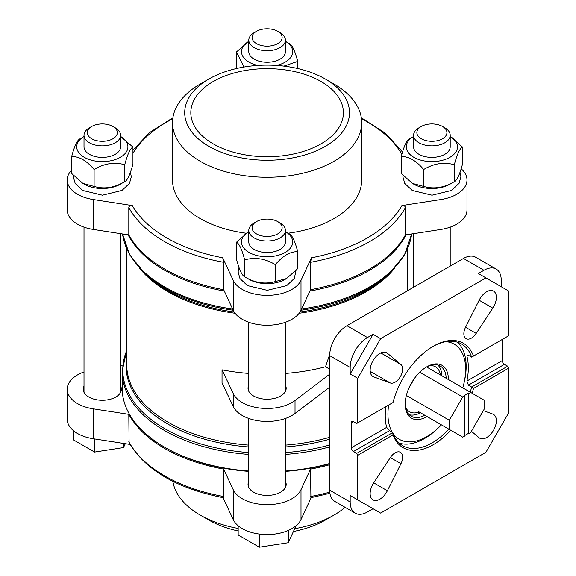 <?xml version="1.0" encoding="UTF-8"?>
<svg xmlns="http://www.w3.org/2000/svg" width="576" height="576" viewBox="0 0 576 576"><rect width="100%" height="100%" fill="white"/><g stroke="black" fill="none" stroke-linecap="round" stroke-linejoin="round"><path stroke-width="0.86" d="M464.544 395.964L462.73 397.008L449.309 420.257L449.309 429.422L462.73 437.177L464.544 436.126L464.544 395.964L464.112 395.712L468.432 393.221L468.857 393.473L468.857 433.634L470.671 432.59L484.092 409.342L484.092 400.176L470.671 392.422L468.857 393.473M426.586 366.97L470.671 392.422M419.789 372.218L462.73 397.008M468.857 433.634L468.432 433.39L464.544 435.629M418.5 411.631L449.309 429.422M357.732 422.899L393.012 402.53A60.271 34.798 -60 0 1 433.253 346.277A60.271 34.798 -60 0 1 473.501 356.062L508.781 335.693L508.781 291.096L485.899 277.884L380.614 338.674L357.732 378.302L357.732 422.899L356.652 423.518L353.419 421.654A3.053 1.764 -120 0 0 351.893 421.502A3.053 1.764 -120 0 0 351.259 422.899L351.259 447.811A3.053 1.764 -120 0 0 353.419 451.548L356.652 453.42L392.71 432.605L389.47 430.733L386.669 427.37A58.745 33.919 120 0 1 385.934 406.613M473.501 356.062L471.643 357.127L468.41 355.262L467.086 354.996L466.898 356.134L468.41 355.262M502.308 339.43L502.308 360.605A3.053 1.764 -120 0 0 504.461 364.342L507.701 366.214L471.643 387.029L468.41 385.157L466.898 381.053A58.745 33.919 120 0 0 466.898 356.134M356.652 453.42L357.732 455.285L393.012 434.916L392.71 432.605A58.745 33.919 -60 0 0 402.804 445.738A58.745 33.919 -60 0 0 432.18 442.829A58.745 33.919 -60 0 0 448.855 429.163M507.701 366.214L508.781 368.078L508.781 412.675L485.899 452.304L380.614 513.094L350.179 495.518L373.061 508.73L367.445 511.97A24.415 14.098 120 0 1 355.234 513.18A24.415 14.098 120 0 1 350.179 502.006L350.179 495.518M355.234 513.18L334.735 501.35A24.415 14.098 120 0 1 329.681 490.169L329.681 355.622A24.415 14.098 120 0 1 346.939 325.721L463.464 258.451A24.415 14.098 120 0 1 475.675 257.242L496.174 269.071A24.415 14.098 120 0 1 501.228 280.253L501.228 286.733M357.732 378.302L350.179 373.946L350.179 367.459A24.415 14.098 120 0 1 367.445 337.558L373.061 334.318L380.614 338.674M357.732 455.285L357.732 499.882M476.179 333.41L492.804 308.124A13.73 7.927 120 0 0 493.524 291.096A13.73 7.927 120 0 0 479.138 300.233L465.552 327.276A10.678 6.163 120 0 0 466.063 338.666A10.678 6.163 120 0 0 476.179 333.41L465.552 327.276M373.709 376.884L390.334 382.975A10.678 6.163 120 0 0 400.45 376.546A10.678 6.163 120 0 0 400.961 364.572L387.367 353.218A13.73 7.927 120 0 0 386.719 352.764A13.73 7.927 120 0 0 372.989 360.691A13.73 7.927 120 0 0 372.989 376.546A13.73 7.927 120 0 0 373.709 376.884L372.334 376.092M387.367 490.745L400.961 463.702A10.678 6.163 120 0 0 400.45 452.311A10.678 6.163 120 0 0 390.334 457.567L373.709 482.854A13.73 7.927 120 0 0 372.989 499.882A13.73 7.927 120 0 0 387.367 490.745L373.709 482.854M471.413 431.302L479.138 437.76A13.73 7.927 120 0 0 479.794 438.214A13.73 7.927 120 0 0 493.524 430.286A13.73 7.927 120 0 0 493.524 414.432A13.73 7.927 120 0 0 492.804 414.094L483.35 410.63M470.218 392.162A58.745 33.919 -60 0 0 471.643 387.029L473.501 388.447L508.781 368.078M473.501 388.447A60.271 34.798 -60 0 1 472.118 393.257M450.756 430.258A60.271 34.798 -60 0 1 393.012 434.916M496.174 269.071A24.415 14.098 120 0 0 483.962 270.281L478.346 273.528L485.899 277.884M285.415 373.435A140.378 81.043 0 0 0 325.519 366.775L329.71 354.37M325.519 366.775L329.681 369.18M248.796 373.435A140.378 81.043 0 0 1 222.034 369.835L222.034 382.795L233.244 406.512A35.093 20.261 0 0 0 260.402 421.07A35.093 20.261 0 0 0 295.027 413.453L329.681 387.173M329.681 463.5A144.95 83.686 180 0 1 285.415 471.031M248.796 471.031A144.95 83.686 180 0 1 164.606 447.192A144.95 83.686 180 0 1 122.148 388.015L122.148 371.405A144.95 83.686 180 0 0 248.796 454.421M223.042 497.65L233.201 519.545A35.093 20.261 0 0 0 267.106 534.564A35.093 20.261 0 0 0 301.003 519.545L311.162 497.65M84.002 371.974A35.093 20.261 0 0 0 67.219 389.261L67.219 419.162A35.093 20.261 0 0 0 93.233 438.732L130.025 444.427M285.206 231.509L289.526 234.007C292.241 235.332 294.977 241.229 297.734 251.69C290.268 251.482 282.794 255.794 275.314 264.636C265.183 258.545 254.974 256.968 244.678 259.898C241.963 249.53 239.227 243.634 236.47 242.215L236.47 259.142C239.184 269.51 241.92 275.407 244.678 276.833C254.808 282.917 265.018 284.501 275.314 281.57L286.524 278.561L285.192 279.331A25.582 14.767 180 0 1 247.478 278.366M286.524 278.561L297.734 268.625L297.734 251.69M121.946 183.218A25.582 14.767 180 0 1 95.695 188.014A25.582 14.767 180 0 1 84.226 184.19L82.894 183.427L94.104 186.43C104.234 189.382 114.444 187.805 124.74 181.692C127.454 180.367 130.19 174.47 132.948 164.002L132.948 147.074C130.234 148.399 127.498 154.296 124.74 164.758C114.61 161.806 104.4 163.382 94.104 169.495C86.638 160.661 79.164 156.348 71.683 156.55C74.398 146.182 77.134 140.285 79.891 138.866M71.683 156.55L71.683 173.484L82.894 183.427M401.256 156.55L401.256 173.484L412.474 183.427L423.684 186.43C433.814 189.382 444.024 187.805 454.313 181.692C457.027 180.367 459.763 174.47 462.521 164.002L462.521 147.074C459.806 148.399 457.07 154.296 454.313 164.758C444.19 161.806 433.973 163.382 423.684 169.495C416.21 160.661 408.737 156.348 401.256 156.55C403.97 146.182 406.706 140.285 409.464 138.866M451.526 183.218A25.582 14.767 180 0 1 413.798 184.19L412.474 183.427M117.994 185.422A18.31 10.57 0 0 0 118.584 184.817M282.78 280.562A18.31 10.57 0 0 0 283.19 280.152M250.841 279.958A18.31 10.57 0 0 0 251.424 280.562M223.668 496.512L223.668 469.102A144.95 83.686 180 0 1 128.808 414.338L129.096 442.764C145.498 470.16 176.904 488.47 223.294 497.7L223.668 496.512A144.95 83.686 180 0 1 128.808 441.742M223.668 262.296L223.668 289.706L233.201 310.248L233.201 280.346L222.732 257.782L223.668 262.296A144.95 83.686 180 0 1 128.808 207.526C129.146 205.97 130.32 205.322 132.314 205.582L93.233 199.534A35.093 20.261 0 0 1 67.219 179.964A35.093 20.261 0 0 1 71.683 170.078M128.808 207.526L128.808 234.936A144.95 83.686 180 0 0 223.668 289.706M333.994 84.031L325.368 79.049A82.397 47.57 180 0 1 325.368 79.049A82.397 47.57 180 0 1 325.361 146.326A82.397 47.57 180 0 1 208.843 146.326A82.397 47.57 180 0 1 208.843 79.049A82.397 47.57 180 0 1 325.361 79.049L333.994 84.031A94.601 54.619 180 0 1 361.706 122.652A94.601 54.619 180 0 1 267.106 177.271A94.601 54.619 180 0 1 172.505 122.652A94.601 54.619 180 0 1 200.21 84.031L208.843 79.049M321.048 81.54A76.291 44.05 180 0 1 343.397 112.687A76.291 44.05 180 0 1 267.106 156.73A76.291 44.05 180 0 1 190.814 112.687A76.291 44.05 180 0 1 237.91 71.993A76.291 44.05 180 0 1 321.048 81.54M361.706 122.652L361.706 179.964A94.601 54.619 180 0 1 288.151 233.208M246.154 233.222A94.601 54.619 180 0 1 172.505 179.964L172.505 122.652M405.396 207.526A144.95 83.686 180 0 1 310.536 262.296L310.536 289.706A144.95 83.686 180 0 0 405.396 234.936L405.396 207.526C405.05 205.97 403.877 205.322 401.89 205.582L440.971 199.534A35.093 20.261 0 0 0 466.985 179.964A35.093 20.261 0 0 0 461.167 168.79M233.201 280.346A35.093 20.261 0 0 0 267.106 295.366A35.093 20.261 0 0 0 301.003 280.346L311.472 257.782L310.536 262.296M233.201 310.248A35.093 20.261 0 0 0 267.106 325.26A35.093 20.261 0 0 0 301.003 310.248L310.536 289.706M67.219 179.964L67.219 209.858A35.093 20.261 0 0 0 93.233 229.435L128.808 234.936M405.396 234.936L440.971 229.435A35.093 20.261 0 0 0 466.985 209.858L466.985 179.964M406.109 234.828A144.95 83.686 180 0 1 309.902 291.06M224.302 291.06A144.95 83.686 180 0 1 128.095 234.828M329.681 463.774A143.424 82.807 180 0 1 285.415 471.391M248.796 471.391A143.424 82.807 180 0 1 165.679 447.811L164.606 447.192M329.681 464.746A144.95 83.686 180 0 1 310.536 469.102L310.91 497.7L329.911 493.301M122.537 365.155L120.622 365.45M67.219 389.261A35.093 20.261 0 0 0 93.233 408.83L128.808 414.338M223.668 469.102L233.201 489.643A35.093 20.261 0 0 0 267.106 504.662A35.093 20.261 0 0 0 301.003 489.643L310.536 469.102M248.796 481.32A19.073 11.009 0 0 0 248.033 484.402A19.073 11.009 0 0 0 253.613 492.185A19.073 11.009 0 0 0 274.399 494.575A19.073 11.009 0 0 0 286.178 484.402A19.073 11.009 0 0 0 285.415 481.32M84.002 386.179A19.073 11.009 0 0 0 83.239 389.261A19.073 11.009 0 0 0 88.826 397.044A19.073 11.009 0 0 0 109.613 399.434A19.073 11.009 0 0 0 121.385 389.261A19.073 11.009 0 0 0 120.622 386.179M345.132 507.348A94.601 54.619 180 0 1 333.994 515.088A94.601 54.619 180 0 1 294.79 528.696M238.169 528.473A94.601 54.619 180 0 1 200.21 515.088A94.601 54.619 180 0 1 172.879 481.349M333.994 515.088L325.368 520.07A82.397 47.57 180 0 1 293.494 531.497M238.169 530.978A82.397 47.57 180 0 1 208.843 520.07L200.21 515.088M119.57 184.651A19.073 11.009 0 0 0 119.902 184.226M249.516 279.367A19.073 11.009 0 0 0 249.847 279.792M236.47 68.53L236.47 51.934L248.796 41.35A25.603 14.782 180 0 0 257.688 65.426M243.965 67.032L236.47 51.934M297.734 68.53L297.734 61.409L283.918 66.118M285.206 41.227L289.526 43.726C292.241 45.05 294.977 50.947 297.734 61.409M280.051 32.681L277.733 31.342A15.034 8.683 180 0 1 277.733 43.618A15.034 8.683 180 0 1 256.471 43.618A15.034 8.683 180 0 1 256.471 31.342A15.034 8.683 180 0 1 277.733 31.342L280.051 32.681A18.31 10.57 180 0 1 285.415 40.154A18.31 10.57 180 0 1 267.106 50.724A18.31 10.57 180 0 1 248.796 40.154A18.31 10.57 180 0 1 254.153 32.681L256.471 31.342M285.415 40.154L285.415 51.682A18.31 10.57 180 0 1 267.106 62.251A18.31 10.57 180 0 1 248.796 51.682L248.796 40.154M285.415 41.35A25.603 14.782 180 0 1 276.516 65.426M423.684 186.43L423.684 169.495M454.313 181.692L454.313 164.758M449.993 136.368L462.521 147.074M444.838 127.822L442.519 126.482A15.034 8.683 180 0 1 442.519 138.758A15.034 8.683 180 0 1 421.258 138.758A15.034 8.683 180 0 1 421.258 126.482A15.034 8.683 180 0 1 442.519 126.482L444.838 127.822A18.31 10.57 180 0 1 450.202 135.295A18.31 10.57 180 0 1 431.892 145.865A18.31 10.57 180 0 1 413.582 135.295A18.31 10.57 180 0 1 418.946 127.822L421.258 126.482M450.202 135.295L450.202 146.822A18.31 10.57 180 0 1 431.892 157.392A18.31 10.57 180 0 1 413.582 146.822L413.582 135.295M450.202 136.49A25.603 14.782 180 0 1 449.928 157.313A25.603 14.782 180 0 1 413.856 157.313A25.603 14.782 180 0 1 413.582 136.49M94.104 186.43L94.104 169.495M124.74 181.692L124.74 164.758M120.42 136.368L132.948 147.074M115.258 127.822L112.946 126.482A15.034 8.683 180 0 1 112.946 138.758A15.034 8.683 180 0 1 91.685 138.758A15.034 8.683 180 0 1 91.685 126.482A15.034 8.683 180 0 1 112.946 126.482L115.258 127.822A18.31 10.57 180 0 1 120.622 135.295A18.31 10.57 180 0 1 102.312 145.865A18.31 10.57 180 0 1 84.002 135.295A18.31 10.57 180 0 1 89.366 127.822L91.685 126.482M120.622 135.295L120.622 146.822A18.31 10.57 180 0 1 102.312 157.392A18.31 10.57 180 0 1 84.002 146.822L84.002 135.295M120.622 136.49A25.603 14.782 180 0 1 120.348 157.313A25.603 14.782 180 0 1 84.276 157.313A25.603 14.782 180 0 1 84.002 136.49M275.314 281.57L275.314 264.636M244.678 276.833L244.678 259.898M236.47 242.215L248.796 231.631A25.603 14.782 180 0 0 249.07 252.454A25.603 14.782 180 0 0 285.134 252.454A25.603 14.782 180 0 0 285.415 231.631M280.051 222.962L277.733 221.623A15.034 8.683 180 0 1 277.733 233.899A15.034 8.683 180 0 1 256.471 233.899A15.034 8.683 180 0 1 256.471 221.623A15.034 8.683 180 0 1 277.733 221.623L280.051 222.962A18.31 10.57 180 0 1 285.415 230.436A18.31 10.57 180 0 1 267.106 241.006A18.31 10.57 180 0 1 248.796 230.436A18.31 10.57 180 0 1 254.153 222.962L256.471 221.623M285.415 230.436L285.415 241.963A18.31 10.57 180 0 1 267.106 252.533A18.31 10.57 180 0 1 248.796 241.963L248.796 230.436M296.035 525.766L288.281 542.722L259.351 547.2L238.169 534.974L238.169 525.766M259.351 534.06L259.351 547.2M288.281 530.46L288.281 542.722M73.382 430.632L73.382 439.834L94.565 452.059L123.494 447.588L125.302 443.693M94.565 438.941L94.565 452.059M123.494 443.412L123.494 447.588M222.034 369.835L233.244 393.559A35.093 20.261 0 0 0 260.402 408.11A35.093 20.261 0 0 0 295.027 400.493L329.681 374.213M248.796 385.142A19.073 11.009 0 0 0 248.033 388.224A19.073 11.009 0 0 0 253.613 396.007A19.073 11.009 0 0 0 274.399 398.398A19.073 11.009 0 0 0 286.178 388.224A19.073 11.009 0 0 0 285.415 385.142M373.061 334.318L350.179 373.946M432.713 346.594A58.745 33.919 -60 0 1 461.549 343.994A58.745 33.919 -60 0 1 471.643 357.127M441.403 424.858A54.929 31.716 -60 0 1 438.214 428.018L436.846 429.286A58.745 33.919 -60 0 1 424.627 438.473A58.745 33.919 -60 0 1 399.276 443.138M457.531 342.238A58.745 33.919 -60 0 1 464.321 381.701L463.903 383.515A54.929 31.716 -60 0 1 462.766 387.857M438.214 428.018A54.929 31.716 -60 0 1 426.78 436.601A54.929 31.716 -60 0 1 392.969 433.346M392.364 432.403A54.929 31.716 -60 0 1 388.685 405.029M445.896 341.676A54.929 31.716 -60 0 1 463.903 383.515M424.822 415.289A28.987 16.74 -60 0 1 411.206 416.232A28.987 16.74 -60 0 1 405.209 403.574M426.233 367.157A28.987 16.74 -60 0 1 440.201 366.019A28.987 16.74 -60 0 1 446.184 378.288M426.996 416.542A30.514 17.618 -60 0 1 426.78 416.671A30.514 17.618 -60 0 1 405.202 404.208A30.514 17.618 -60 0 1 426.78 366.833A30.514 17.618 -60 0 1 448.358 379.541M420.509 412.798A28.987 16.74 -60 0 1 409.212 414.713M437.882 365.054A28.987 16.74 -60 0 1 441.871 375.797M419.141 412.006A25.942 14.976 -60 0 1 405.583 407.29M429.638 365.623A25.942 14.976 -60 0 1 440.503 375.005M414.598 378.216L408.974 387.965M406.368 395.467L449.309 420.257M468.432 433.39L468.432 393.221M351.259 422.899L353.419 421.654M351.259 447.811L386.669 427.37M466.898 381.053L502.308 360.605M468.41 385.157L504.461 364.342M353.419 451.548L389.47 430.733M329.681 355.622L350.179 367.459M329.681 490.169L350.179 502.006M463.464 258.451L483.962 270.281M346.939 325.721L367.445 337.558M394.495 268.402A140.378 81.043 180 0 1 299.138 313.265M235.066 313.265A140.378 81.043 180 0 1 139.709 268.402M329.681 437.306A140.378 81.043 180 0 1 285.415 445.111M248.796 445.111A140.378 81.043 180 0 1 126.727 364.759L126.727 249.005M329.681 439.193A140.983 81.396 180 0 1 285.415 446.962M248.796 446.962A140.983 81.396 180 0 1 126.727 358.69M329.681 445.003A144.346 83.333 180 0 1 285.415 452.57M248.796 452.57A144.346 83.333 180 0 1 126.727 350.503M329.681 446.89A144.95 83.686 180 0 1 285.415 454.421M361.462 118.771A141.905 81.929 180 0 1 401.868 154.318M132.948 153.266A141.905 81.929 180 0 1 172.742 118.771M222.732 257.782A141.905 81.929 180 0 1 132.314 205.582M401.89 205.582A141.905 81.929 180 0 1 311.472 257.782M300.024 312.012A140.983 81.396 180 0 0 386.633 276.034L389.477 273.406L404.676 254.606L411.667 233.964A144.95 83.686 180 0 1 301.579 309.002M232.632 309.002A144.95 83.686 180 0 1 122.551 233.971L129.528 254.606L144.727 273.406A144.346 83.333 180 0 0 233.194 310.219M389.477 273.406A144.346 83.333 180 0 1 301.01 310.219M234.18 312.012A140.983 81.396 180 0 1 147.578 276.034L144.727 273.406M329.767 492.134A144.95 83.686 180 0 1 310.536 496.512M93.233 229.435L93.233 199.534M440.971 229.435L440.971 199.534M301.003 310.248L301.003 280.346M233.201 519.545L233.201 489.643M301.003 519.545L301.003 489.643M93.233 438.732L93.233 408.83M295.027 400.493L295.027 413.453M233.244 393.559L233.244 406.512M390.334 457.567L400.961 463.702M370.188 371.347L390.334 382.975M385.999 352.426L387.367 353.218M380.815 352.944L400.961 364.572M479.138 300.233L492.804 308.124M407.477 249.005L407.477 290.772M126.727 350.114L122.148 371.405M413.582 233.669L413.582 287.251M450.202 227.146L450.202 266.105M84.002 227.146L84.002 392.342M120.622 233.669L120.622 392.342M248.796 322.286L248.796 391.306M248.796 418.464L248.796 487.483M285.415 322.286L285.415 391.306M285.415 418.464L285.415 487.483M361.325 117.778L385.546 133.322L402.538 152.035M172.879 117.778L149.659 132.502L132.948 150.134M238.975 267.444L238.111 272.03L239.976 278.597L247.471 285.61L267.228 290.333L286.769 285.595L294.307 278.453L296.014 270.554M73.411 175.414L73.325 176.89L75.19 183.456L82.685 190.469L102.442 195.199L121.975 190.454L129.521 183.312L131.306 176.738L130.442 172.303M402.984 175.414L402.898 176.89L404.762 183.456L412.258 190.469L432.014 195.199L451.555 190.454L459.101 183.312L460.879 176.738L460.022 172.303"/></g></svg>
